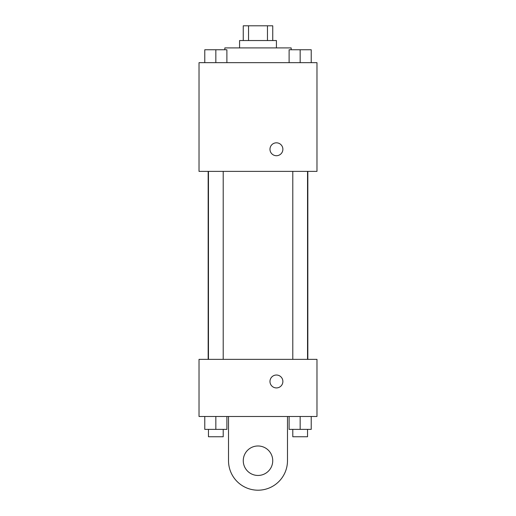 <?xml version="1.0" encoding="UTF-8"?>
<svg xmlns="http://www.w3.org/2000/svg" width="516" height="516" viewBox="0 0 516 516"><rect width="100%" height="100%" fill="white"/><g stroke="black" fill="none" stroke-linecap="round" stroke-linejoin="round"><path stroke-width="0.77" d="M248.544 40.545L248.544 25.8L243.255 25.8L243.255 40.545M248.544 25.8L272.745 25.8L272.745 40.545M267.456 40.545L267.456 25.8M239.572 47.917L239.572 40.545L276.428 40.545L276.428 47.917M291.172 49.755L291.172 47.917L224.828 47.917L224.828 49.755M199.028 62.655L316.972 62.655L316.972 171.383L199.028 171.383L199.028 62.655M276.428 155.722A6.45 6.45 0 0 1 270.842 146.047A6.45 6.45 0 0 1 282.013 146.047A6.45 6.45 0 0 1 276.428 155.722M199.028 359.355L316.972 359.355L316.972 416.483L199.028 416.483L199.028 359.355L316.972 359.355M289.108 62.655L289.108 49.755L311.219 49.755L311.219 62.655L311.219 49.755M300.164 62.655L300.164 49.755M307.536 49.755L292.791 49.755M204.781 62.655L204.781 49.755L226.892 49.755L226.892 62.655L226.892 49.755M215.836 62.655L215.836 49.755M223.209 49.755L208.464 49.755M289.108 416.483L289.108 429.383L311.219 429.383L311.219 416.483L311.219 429.383M300.164 429.383L300.164 416.483M307.536 429.383L307.536 436.755L292.791 436.755L292.791 429.383M204.781 416.483L204.781 429.383L226.892 429.383L226.892 416.483L226.892 429.383M215.836 429.383L215.836 416.483M223.209 429.383L223.209 436.755L208.464 436.755L208.464 429.383M269.978 381.472A6.45 6.45 0 0 1 279.653 375.887A6.45 6.45 0 0 1 279.653 387.058A6.45 6.45 0 0 1 269.978 381.472M287.483 416.483L287.483 460.717A29.483 29.483 0 0 1 258 490.2A29.483 29.483 0 0 1 228.517 460.717L228.517 416.483M258 475.455A14.745 14.745 0 0 1 245.235 453.345A14.745 14.745 0 0 1 270.765 453.345A14.745 14.745 0 0 1 258 475.455M307.833 359.355L307.833 171.383M208.167 359.355L208.167 171.383M292.791 171.383L292.791 359.355M307.536 171.383L307.536 359.355M223.209 359.355L223.209 171.383M208.464 359.355L208.464 171.383"/></g></svg>
